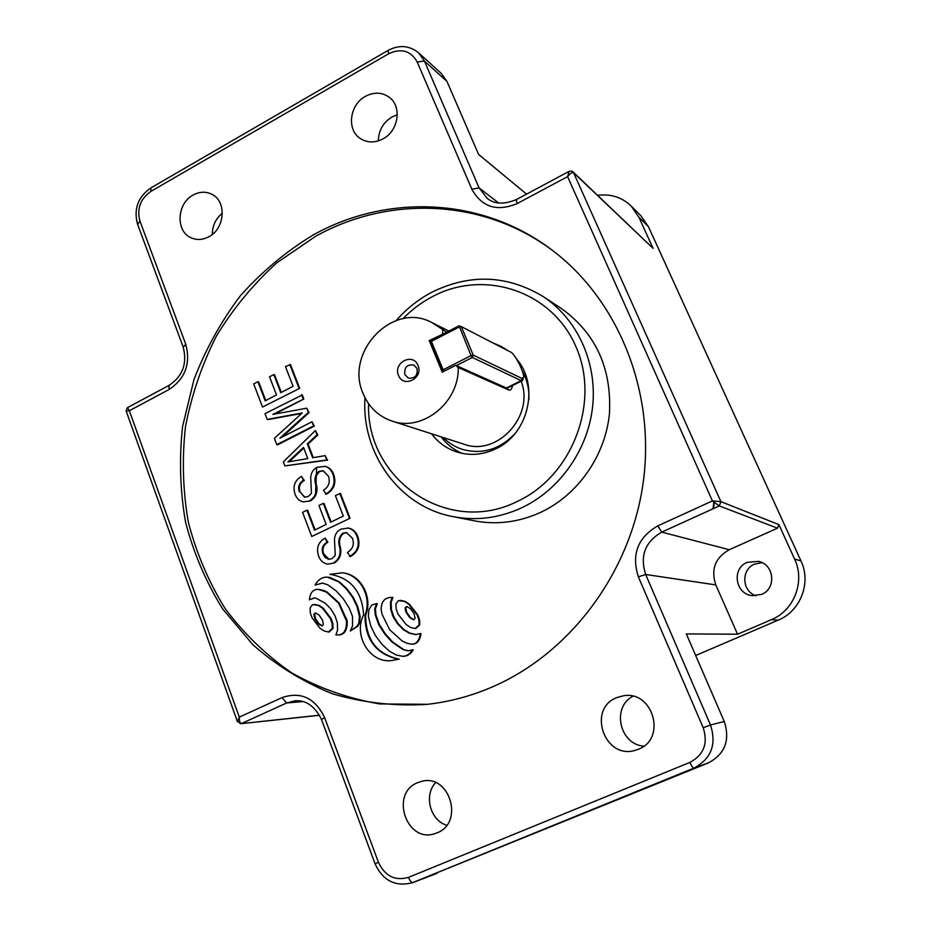 <?xml version="1.0" encoding="UTF-8"?>
<svg xmlns="http://www.w3.org/2000/svg" width="931" height="931" viewBox="0 0 931 931"><rect width="100%" height="100%" fill="white"/><g stroke="black" fill="none" stroke-linecap="round" stroke-linejoin="round"><path stroke-width="1.4" d="M315.679 612.959L314.643 614.216L315.528 618.684L318.972 623.712L322.382 625.83M315.4 612.912L313.887 614.192L314.771 618.661L318.216 623.7L322.033 625.876L323.394 624.585L322.51 620.093L319.054 615.065L315.4 612.912M312.42 604.673L310.128 607.873L310.291 612.796L312.025 617.765L319.903 628.157L324.046 630.95L328.445 631.998L332.262 628.448L332.099 623.491L330.342 618.487L322.417 608.094L318.297 605.348L312.42 604.673M406.94 606.547L405.8 607.838L406.754 612.4L410.373 617.532L413.992 619.697M406.696 606.5L405.113 607.815L406.067 612.377L409.698 617.521L413.69 619.732L415.11 618.417L414.155 613.832L410.513 608.699L406.696 606.5M398.293 600.67L395.931 603.94L396.129 608.955L397.968 614.029L406.23 624.62L410.559 627.459L415.133 628.53L419.101 624.91L418.903 619.848L417.03 614.751L408.732 604.161L404.415 601.356L398.293 600.67M412.619 649.85L408.174 650.839L403.03 649.594L392.079 642.111L384.643 633.883L378.638 624.445L375.309 615.065L374.693 608.839L376.648 603.591L371.876 604.987L368.979 609.537L368.362 616.252L370.852 626.179L375.356 635.431L381.791 644.136L389.624 651.328L396.571 655.11L402.797 656.332C406.684 656.204 409.954 654.039 412.619 649.85L413.294 649.838C410.641 654.028 407.359 656.18 403.472 656.308L402.797 656.332M383.095 138.824C374.797 143.106 367.093 142.943 360.018 138.323C346.483 129.537 349.672 104.644 365.336 96.382C374.111 91.785 382.175 92.146 389.507 97.464C402.157 106.739 398.433 130.91 383.095 138.824M378.405 140.872C378.556 130.538 383.06 122.589 391.916 117.015L397.293 114.781M193.054 195.079C176.715 203.54 175.47 231.54 191.216 237.836C196.988 240.326 202.9 239.942 208.975 236.695C225.069 228.537 226.85 201.108 211.791 194.242C205.728 191.309 199.49 191.588 193.054 195.079M222.358 213.176C215.713 218.657 212.361 225.744 212.303 234.437M436.976 832.873L435.126 833.548C406.51 843.87 389.519 793.154 417.763 782.622L421.603 781.377C449.592 773.428 464.616 822.876 436.976 832.873M446.705 825.285C430.075 820.246 423.652 795.283 435.58 782.657M616.799 697.622C586.856 708.794 604.428 759.929 635.233 750.328L638.387 749.246C667.027 738.923 653.05 690.15 623.363 695.806L616.799 697.622M632.917 696.283C611.423 707.106 619.429 744.416 643.821 746.162M431.588 433.811C438.303 442.725 446.938 448.847 457.47 452.175C470.295 455.911 483.026 454.817 495.664 448.882C528.494 434.218 539.84 385.213 516.519 358.959M441.131 436.883C446.705 444.296 453.723 449.789 462.172 453.362M313.014 235.078C285.945 251.579 261.727 271.805 240.384 295.755C221.019 321.439 205.542 349.393 193.951 379.615L182.581 426.526C179.055 458.669 180.044 490.556 185.548 522.163C193.636 553.13 205.995 582.05 222.66 608.932L252.941 644.776C276.554 665.514 302.971 681.818 332.204 693.7C362.601 702.707 394.022 706.28 426.491 704.43C449.347 701.951 471.691 695.957 493.5 686.426C571.215 652.375 631.521 571.192 643.426 480.885C655.226 390.531 617.916 299.922 552.607 250.509C482.747 196.918 386.97 193.567 313.014 235.078M553.491 251.184C483.911 198.373 388.914 195.231 315.469 236.393L276.577 263.007C253.069 284.421 232.971 308.836 216.283 336.266C201.818 364.999 191.542 395.175 185.467 426.805C181.917 458.797 182.848 490.532 188.283 522C196.266 552.839 208.521 581.654 225.034 608.443C243.829 633.615 266.068 655.098 291.752 672.927C319.077 688.23 348.392 698.564 379.697 703.929L427.597 704.313M540.923 512.236C577.953 494.827 605.325 455.771 609.444 413.643C611.818 368.269 595.747 333.193 561.23 308.417L543.099 296.512C576.964 318.728 596.992 361.717 592.756 405.404C588.45 449.091 560.136 489.625 521.884 507.698C499.319 518.078 476.393 521.069 453.106 516.647L474.263 520.813C496.851 525.096 519.067 522.233 540.923 512.236M756.042 595.77C741.774 591.36 740.855 569.446 754.645 564.093L762.047 562.65M761.57 594.385L752.306 595.677C735.257 594.246 731.382 568.445 747.221 562.347L758.532 561.37C774.336 564.465 776.605 588.683 761.57 594.385M714.414 500.994L713.518 508.57M572.786 171.676L653.085 248.368L573.577 172.689L720.908 501.658L778.898 524.619L794.597 559.077C805.362 581.386 794.143 610.538 771.322 619.72L737.55 634.22L686.322 633.918L724.26 721.49C730.288 740.203 724.993 754.017 708.363 762.92L412.433 882.716L437.093 873.325M569.167 171.327L567.596 176.634L517.194 203.563C496.968 211.954 481.851 207.171 471.854 189.214L417.204 62.005L424.408 61.015L418.601 52.811L441.294 73.444L446.95 81.393L424.408 61.015L479.093 187.911L498.632 202.97M526.55 194.125L478.592 154.418L446.95 81.393M267.185 419.369L302.226 412.98L274.377 438.268L276.81 444.657L277.589 444.843L314.341 426.084L312.001 421.766L279.894 438.198L308.37 412.386L309.115 412.608L306.741 408.197L272.876 414.4L303.843 399.015L302.272 394.953L264.998 413.632L267.185 419.369L267.965 419.59L301.691 413.469M274.738 414.062L303.843 399.015M282.174 437.035L309.115 412.608M323.301 503.368L318.926 505.521L326.176 524.432L314.515 530.135L306.916 510.211L302.575 512.353L311.745 536.477L350.079 518.253L340.49 493.511L335.358 495.536L343.295 516.065L330.563 522.279L323.301 503.368L324.035 503.496L331.157 522M315.109 529.844L307.672 510.339L306.916 510.211M329.19 631.998L333.007 628.46L332.844 623.502L331.075 618.51L323.173 608.129L319.042 605.371L314.341 604.335M309.406 599.797L314.341 597.9L315.83 598.156L325.303 603.253L330.877 609.002L335.137 616.019L337.359 622.932L337.592 630.054L335.87 634.919L336.557 634.93C343.434 635.349 346.739 630.706 346.472 620.989L338.488 603.044L326.432 592.081L318.332 589.381C313.142 589.172 310.174 592.64 309.406 599.797L314.713 597.935M336.557 634.93L337.301 634.93C344.167 635.349 347.472 630.706 347.205 621.012L339.221 603.079L327.177 592.128L323.825 590.44L318.332 589.381M415.692 628.541L419.776 624.922L419.567 619.86L417.705 614.774L409.407 604.196L405.09 601.391L400.435 600.332M416.366 634.593L409.943 633.173L403.938 629.565L398.131 623.689L393.72 616.555L391.416 609.561L391.148 602.392L392.894 597.469L392.207 597.434C384.782 597.248 381.116 601.438 381.186 610.003L382.059 614.227L389.635 629.693L402.145 640.982L407.138 643.321L411.735 644.182C416.401 644.112 419.276 640.575 420.358 633.592L421.021 633.604C419.939 640.575 417.065 644.101 412.41 644.171L411.735 644.182M408.523 650.827L403.705 649.57L392.777 642.099L385.341 633.883L379.336 624.457L376.008 615.088L375.402 608.862L377.346 603.625L376.648 603.591M330.005 574.299L330.156 574.311C350.871 578.046 362.031 591.546 363.625 614.809C353.256 634.919 369.037 662.348 390.426 660.731L399.201 659.148C376.939 654.365 365.755 639.76 365.685 615.333C373.226 596.748 360.309 573.764 342.084 572.833L330.307 574.322M315.039 585.064L322.335 583.085L327.712 584.761L336.149 590.871L343.376 598.877L349.253 608.164L352.5 616.369L352.535 625.935L350.289 631.009L357.143 626.144L358.831 623.002L359.436 616.299L356.98 606.418L352.535 597.271L346.227 588.741L338.605 581.794L327.619 577.208C322.417 576.801 318.227 579.419 315.039 585.064L322.708 583.12M350.289 631.009L357.865 626.156L359.541 623.014L360.157 616.31L357.69 606.453L353.256 597.318L346.949 588.788L339.338 581.852L329.818 577.453L327.619 577.208M333.461 562.964C339.093 559.403 341.142 554.061 339.606 546.928C337.86 541.214 338.931 536.663 342.829 533.254L346.53 532.59L352.512 538.374C354.455 544.542 352.768 549.232 347.426 552.467L350.289 556.575C358.121 552.176 360.634 545.554 357.818 536.698C356.131 531.927 353.024 529.052 348.508 528.075L341.083 529.076C336.882 531.194 334.683 534.743 334.485 539.747L335.241 555.481L331.925 558.67L328.701 559.298L325.117 557.471L323.185 554.376L323.709 553.887C321.963 548.755 323.371 544.868 327.91 542.203L325.059 538.118C318.193 542.179 316.051 548.161 318.635 556.063C320.276 560.683 323.325 563.371 327.782 564.116L334.194 563.034C339.827 559.484 341.875 554.143 340.339 547.021C338.593 541.307 339.664 536.756 343.551 533.358L346.891 532.648M327.782 564.116L334.194 563.034M329.062 559.322L323.709 553.887M309.674 500.773C315.225 497.177 317.25 491.882 315.749 484.865C314.038 479.256 315.109 474.752 318.949 471.342L323.092 470.714L328.48 476.241C330.377 482.293 328.701 486.948 323.441 490.218L326.281 494.303C333.996 489.846 336.487 483.27 333.729 474.577C332.227 470.318 329.493 467.583 325.524 466.396L317.227 467.246C313.095 469.387 310.919 472.925 310.721 477.859L311.443 493.372L308.173 496.549L304.53 497.166L300.119 492.034C298.409 487.006 299.794 483.142 304.274 480.454L301.446 476.393C294.673 480.501 292.555 486.424 295.08 494.186C296.558 498.364 299.282 500.925 303.238 501.879L310.43 500.901C315.981 497.317 317.995 492.022 316.505 485.016C314.794 479.418 315.853 474.915 319.694 471.505L323.464 470.807M303.238 501.879L310.43 500.901M304.914 497.224L300.119 492.034M284.886 465.896L327.549 460.135L325.128 455.643L312.665 457.761L307.311 443.878L317.052 434.777L315.388 430.506L283.361 461.881L284.886 465.896L326.804 459.961L325.128 455.643M313.305 457.656L308.068 444.064L317.797 434.986L315.388 430.506M273.784 374.565L269.548 376.787L276.507 394.93L265.195 400.819L257.899 381.698L253.698 383.921L262.495 407.056L299.712 388.355L290.507 364.626L285.48 366.593L293.09 386.284L280.755 392.707L273.784 374.565L274.564 374.821L281.325 392.416M265.777 400.516L258.69 381.954L257.899 381.698M695.678 655.505L778.235 620.116C800.544 611.143 811.495 582.701 800.963 560.928L648.442 226.687L640.889 215.783L631.183 206.042C621.92 197.244 610.748 193.671 597.644 195.335M653.085 248.368L638.887 217.191L631.183 206.042M507.791 350.615L500.738 346.181L492.941 342.945M504.928 348.613L501.634 347.438M778.898 524.619L777.536 528.168L729.241 549.721C715.194 557.739 710.702 569.458 715.788 584.901L645.66 574.485L710.504 724.981L724.26 721.49M737.55 634.22L715.788 584.901M517.194 203.563L516.181 199.676L568.888 171.479C570.808 170.827 572.169 170.955 572.984 171.863L573.577 172.689C572.274 172.072 570.284 173.387 567.596 176.634L712.413 500.913L720.908 501.658L719.279 505.94L712.413 500.913L657.775 525.887C637.712 537.559 631.241 554.55 638.375 576.848L703.219 727.786C708.212 743.415 703.789 754.948 689.964 762.384L408.465 877.386C395.023 881.18 385.015 876.152 378.428 862.304L324.628 717.661C315.097 697.971 300.899 691.291 282.012 697.61L239.302 717.126L237.428 721.606M417.204 62.005C410.78 50.658 401.249 47.923 388.599 53.777L150.81 191.425C140.302 198.92 136.682 208.812 139.941 221.113L185.746 344.261C190.855 363.532 185.304 378.614 169.093 389.495L129.351 410.722L127.582 407.58M302.854 701.567L286.678 702.963L241.595 723.492C239.965 723.247 239.209 721.118 239.302 717.126L129.351 410.722L126.185 411.095M403.03 649.594L403.705 649.57M378.638 624.445L379.336 624.457M375.309 615.065L376.008 615.088M390.426 660.731L399.201 659.148M398.515 659.171C376.229 654.388 365.045 639.772 364.964 615.321L365.685 615.333M364.964 615.321C372.516 596.701 359.587 573.705 341.351 572.763M420.358 633.592L415.808 634.593L409.268 633.173L403.251 629.565L397.444 623.677L393.033 616.531L390.717 609.537L390.461 602.357L392.207 597.434M358.831 623.002L359.541 623.014M359.436 616.299L360.157 616.31M329.074 577.395L329.818 577.453M323.069 590.394L323.825 590.44M346.472 620.989L347.205 621.012M349.556 556.494C357.399 552.095 359.913 545.461 357.097 536.593L357.818 536.698M357.097 536.593C355.409 531.822 352.314 528.948 347.787 527.97M322.964 553.805C321.218 548.673 322.626 544.775 327.165 542.11L327.91 542.203M327.165 542.11L325.059 538.118M342.829 533.254L343.551 533.358M311.745 536.477L350.079 518.253M349.358 518.136L339.757 493.372M325.536 494.163C333.263 489.706 335.754 483.119 332.995 474.414L333.729 474.577M332.995 474.414C331.494 470.143 328.759 467.42 324.779 466.222M299.351 491.894C297.652 486.855 299.037 482.991 303.518 480.303L304.274 480.454M303.518 480.303L301.446 476.393M318.949 471.342L319.694 471.505M303.518 447.427L287.947 461.951L307.812 458.587L303.518 447.427M326.804 459.961L327.549 460.135M307.311 443.878L308.068 444.064M317.052 434.777L317.797 434.986M303.774 448.09L289.413 461.543M276.81 444.657L313.596 425.874L312.001 421.766M313.596 425.874L314.341 426.084M308.37 412.386L306.741 408.197M303.087 398.782L301.516 394.709M262.495 407.056L299.712 388.355M298.956 388.111L289.75 364.358M512.585 385.527C511.829 389.111 510.537 390.601 508.733 390.031L458.25 367.512L455.713 365.324L506.383 388.006L508.175 387.727M417.972 365.418C413.12 352.244 392.824 362.718 398.538 375.368C403.274 388.564 423.733 378.172 417.972 365.418M417.007 368.408L413.667 364.987C406.952 364.289 404.031 367.489 404.904 374.599L408.348 378.091C415.017 378.684 417.903 375.449 417.007 368.408M522.128 370.561L524.77 375.88C527.9 383.328 529.262 391.206 528.855 399.515M514.796 433.823C499.703 449.464 482.328 454.665 462.66 449.452C455.259 447.101 448.8 443.144 443.319 437.582M458.25 367.512C459.262 402.704 422.232 432.147 391.963 421.056C378.44 416.378 368.816 407.196 363.102 393.51C344.307 352.127 393.103 301.004 431.914 322.591L446.775 332.146M521.162 381.256C534.825 415.994 497.189 456.818 463.882 444.192L391.963 421.056M443.226 333.985L429.226 340.571L442.248 372.167L455.713 365.324M442.597 333.682L442.749 330.156M430.913 341.363L429.226 340.571M713.972 500.971L713.03 508.78M315.539 493.884L316.645 468.177M459.076 325.803L461.276 326.583L473.204 355.095L522 378.452L523.583 377.264C524.281 372.342 514.913 353.861 510.863 352.197L461.276 326.583L459.123 327.072L431.402 341.363L443.133 369.793L471.039 355.607L459.076 325.803L431.39 340.083L430.506 342.445L431.39 340.083M523.234 378.37L522.5 380.593L521.185 380.639L472.308 357.481L456.33 365.592M443.633 371.457L442.213 370.852L430.506 342.445M473.204 355.095L471.039 355.607L472.308 357.481L473.204 355.095M444.11 371.213L443.133 369.793L442.213 370.852L443.738 371.411M368.571 403.67C365.79 479.29 447.834 536.652 517.461 501.344C572.542 475.95 600.658 401.82 575.858 346.495C551.862 290.763 483.945 268.873 432.403 296.628C421.499 302.377 411.688 309.732 402.972 318.705M771.322 619.72L778.235 620.116M794.597 559.077L800.963 560.928M638.887 217.191L648.442 226.687M777.536 528.168L719.279 505.94L661.778 532.125L729.241 549.721M319.566 715.287L240.861 723.701L319.508 715.183M708.363 762.92L693.967 768.098L412.992 882.495C411.467 882.658 409.966 880.959 408.465 877.386M703.219 727.786L710.504 724.981C716.742 744.474 711.237 758.846 693.967 768.098C692.978 768.028 691.652 766.12 689.964 762.384M657.775 525.887L661.778 532.125C645.09 541.819 639.713 555.947 645.66 574.485L638.375 576.848M321.532 719.616L321.486 719.5C314.818 706.047 305.915 699.821 294.778 700.834L286.678 702.963L282.012 697.61M471.854 189.214L479.093 187.911L487.053 198.187C493.989 204.18 503.706 204.68 516.181 199.676L516.344 199.595M169.093 389.495L169.035 385.399L127.361 407.697L126.139 410.978L237.289 721.222L240.652 723.713M388.599 53.777L388.052 50.414M150.81 191.425L150.938 187.864M139.941 221.113L137.66 224.441M185.746 344.261L183.267 347.275M418.601 52.811C409.221 45.351 398.968 44.595 387.855 50.53L150.601 188.062C137.939 197.081 133.575 209.068 137.497 224.034L183.139 346.937C187.468 363.404 182.767 376.229 169.035 385.399L169.372 385.225M412.433 882.716C395.431 887.057 382.978 880.749 375.077 863.793L378.428 862.304M375.077 863.793L321.486 719.5L324.628 717.661M392.079 642.111L392.777 642.099M384.643 633.883L385.341 633.883M374.693 608.839L375.402 608.862M409.268 633.173L409.943 633.173M403.251 629.565L403.938 629.565M397.444 623.677L398.131 623.689M393.033 616.531L393.72 616.555M390.717 609.537L391.416 609.561M390.461 602.357L391.148 602.392M415.133 628.53L415.796 628.541M419.101 624.91L419.776 624.922M418.903 619.848L419.567 619.86M417.03 614.751L417.705 614.774M408.732 604.161L409.407 604.196M404.415 601.356L405.09 601.391M405.113 607.815L405.8 607.838M405.241 610.073L405.928 610.096M406.067 612.377L406.754 612.4M409.698 617.521L410.373 617.532M411.549 618.987L412.224 619.01M357.143 626.144L357.865 626.156M356.98 606.418L357.69 606.453M352.535 597.271L353.256 597.318M346.227 588.741L346.949 588.788M338.605 581.794L339.338 581.852M345.867 618.312L346.588 618.324M338.488 603.044L339.221 603.079M326.432 592.081L327.177 592.128M332.262 628.448L333.007 628.46M332.099 623.491L332.844 623.502M330.342 618.487L331.075 618.51M322.417 608.094L323.173 608.129M318.297 605.348L319.042 605.371M319.973 625.143L320.73 625.155M318.216 623.7L318.972 623.712M313.887 614.192L314.643 614.216M313.991 616.403L314.748 616.427M314.771 618.661L315.528 618.684M339.606 546.928L340.339 547.021M315.749 484.865L316.505 485.016M294.65 455.876L295.406 456.062M295.651 414.237L296.407 414.458M522 378.452L521.185 380.639L506.383 388.006L508.733 390.031M543.099 296.512C506.964 274.878 469.806 273.481 431.635 292.334C418.194 299.479 406.405 308.859 396.257 320.485M415.075 628.53L415.75 628.541M364.999 397.735C361.17 453.222 399.306 506.778 453.106 516.647M431.914 322.591L448.893 331.064M522.058 380.814L507.442 388.099"/></g></svg>
